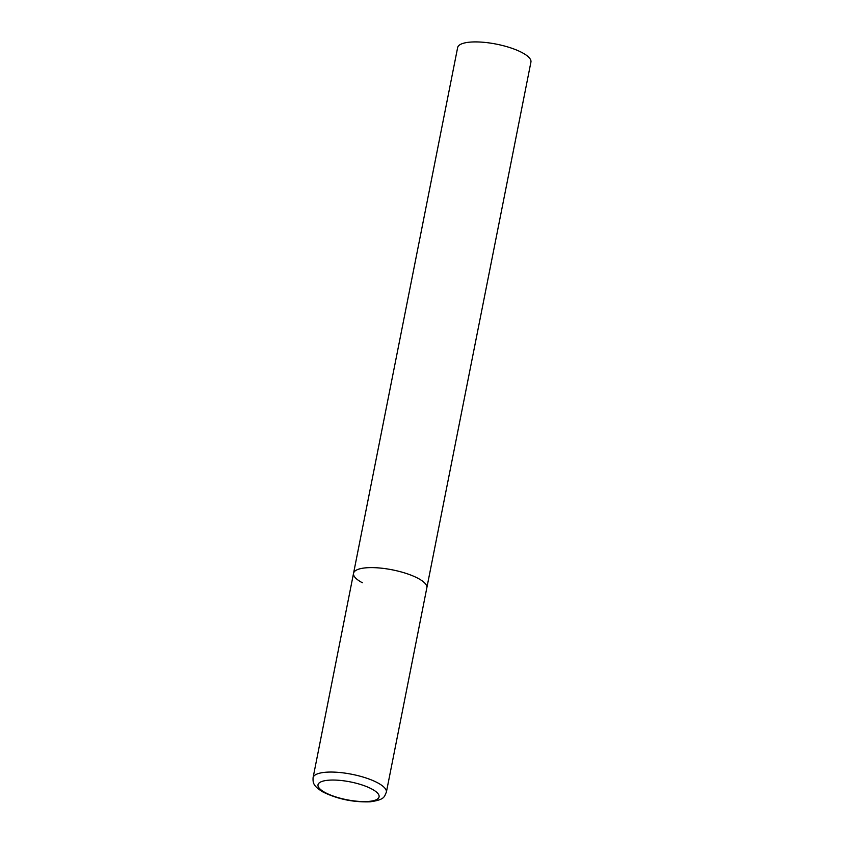 <?xml version="1.0" encoding="UTF-8"?>
<svg xmlns="http://www.w3.org/2000/svg" width="844" height="844" viewBox="0 0 844 844"><rect width="100%" height="100%" fill="white"/><g stroke="black" fill="none" stroke-linecap="round" stroke-linejoin="round"><path stroke-width="1.27" d="M366.222 567.812A37.358 10.909 -168.8 0 0 353.552 573.287A37.358 10.909 11.2 0 1 378.407 567.896A37.358 10.909 11.2 0 1 417.991 578.309A37.358 10.909 11.2 0 1 426.842 587.793A37.358 10.909 -168.8 0 0 406.439 573.519A37.358 10.909 -168.8 0 0 366.222 567.812M362.392 582.771A37.358 10.909 11.2 0 1 353.552 573.287L457.638 47.591A37.358 10.909 11.2 0 1 482.504 42.2A37.358 10.909 11.2 0 1 522.088 52.613A37.358 10.909 11.2 0 1 530.929 62.097L386.362 792.242A37.358 10.909 -168.8 0 0 365.958 777.957A37.358 10.909 -168.8 0 0 325.742 772.249A37.358 10.909 -168.8 0 0 313.071 777.725C312.902 782.821 313.061 786.038 323.094 792.052C337.695 799.141 353.393 802.391 370.189 801.8C385.349 799.648 384.147 796.525 386.362 792.242M328.58 780.204A31.133 9.094 -168.8 0 0 325.394 792.685A31.133 9.094 -168.8 0 0 368.533 801.431A31.133 9.094 -168.8 0 0 371.719 788.961A31.133 9.094 -168.8 0 0 328.58 780.204M353.552 573.287L313.071 777.725"/></g></svg>
